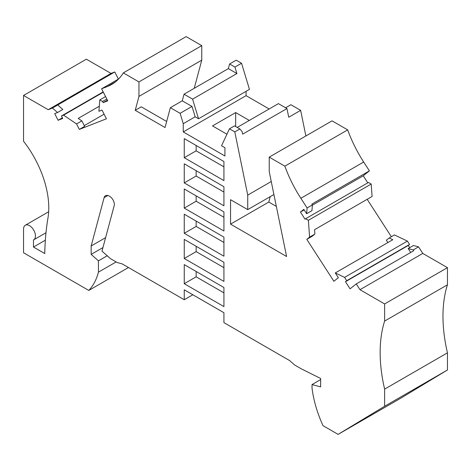 <?xml version="1.0" encoding="UTF-8"?>
<svg xmlns="http://www.w3.org/2000/svg" width="471" height="471" viewBox="0 0 471 471"><rect width="100%" height="100%" fill="white"/><g stroke="black" fill="none" stroke-linecap="round" stroke-linejoin="round"><path stroke-width="0.71" d="M223.925 281.411L223.925 262.318L184.249 239.409L184.249 258.502L223.925 281.411M223.925 231.008L223.925 211.921L184.249 189.012L184.249 208.1L223.925 231.008M184.249 157.703L223.925 180.611L223.925 161.518L184.249 138.609L184.249 157.703L196.154 150.832L196.154 145.486M184.249 264.608L184.249 283.701L223.925 306.609L223.925 287.516L184.249 264.608M223.925 237.119L184.249 214.211L184.249 233.298L223.925 256.206L223.925 237.119M223.925 205.809L223.925 186.722L184.249 163.814L184.249 182.901L223.925 205.809M194.229 88.318L201.771 60.153L201.771 45.64L138.951 81.913L123.32 72.893A93.523 53.994 60 0 1 111.58 84.509A93.523 53.994 60 0 1 107.323 86.552L101.589 88.801L107.753 100.841L103.143 102.643L107.412 100.182M99.304 106.222L78.192 118.409L81.836 120.882L76.549 123.938L79.346 129.407L106.452 118.792L101.989 110.073L98.904 111.286L99.805 99.899L102.548 101.483L103.143 102.643M76.549 123.938L63.585 115.142L61.436 115.984L62.714 118.474L58.104 120.282L54.707 113.635L57.521 112.534L52.458 108.042L48.207 109.702L111.026 73.429L86.376 59.199L23.55 95.466L48.207 109.702M45.993 232.739L33.712 239.827A8.419 4.857 -120 0 1 33.47 239.951L33.47 247.045L44.763 253.569A300.21 173.328 -120 0 1 47.96 218.032A74.818 43.197 60 0 0 23.55 141.235L23.55 95.466M33.712 239.827A8.419 4.857 -120 0 0 33.712 230.107A8.419 4.857 -120 0 0 25.293 225.25A8.419 4.857 -120 0 0 23.55 229.1L23.55 252.774L88.784 290.436A88.848 51.298 60 0 0 98.433 272.156L98.433 260.84L107.223 255.765M418.542 246.857L413.255 249.913L408.186 248.553L413.479 245.497L418.542 246.857L422.793 253.427L447.45 267.663L447.45 284.802A140.287 80.994 -120 0 0 447.45 352.844L447.45 369.988L400.927 398.107L338.101 434.38L323.006 425.66A88.848 51.298 60 0 1 312.032 388.022L312.032 384.572L320.633 386.874L320.633 378.478L301.21 368.793L294.599 364.972L289.665 360.598L223.925 322.641L223.925 312.715L184.249 289.806L184.249 299.733L122.124 263.866L117.191 262.547L110.573 258.726L101.995 251.131L114.176 205.68A6.547 3.78 60 0 0 109.702 196.372L109.213 196.089A7.483 4.321 60 0 0 105.475 195.718A7.483 4.321 60 0 0 104.103 197.667L91.156 245.992L91.156 254.387L98.433 260.84M338.101 434.38L384.624 406.261L384.624 389.117A140.287 80.994 -120 0 1 384.624 321.075L384.624 303.936L359.974 289.7L356.235 283.925L413.768 250.707L413.255 249.913M183.254 123.685L180.11 113.317L170.361 107.688L182.265 100.812L184.037 94.2L192.592 99.14L198.544 118.763L195.159 116.808L183.254 123.685L183.254 131.933L224.92 155.983L224.92 147.735L221.535 145.78L229.454 128.819L234.799 131.909L247.734 195.106L247.734 209.63L230.543 199.698L230.543 224.137L286.592 256.501L269.229 171.638L269.229 157.131L284.855 166.151A93.523 53.994 60 0 0 300.851 198.285L307.104 207.952L306.645 213.722L303.824 209.365L300.427 212.08L305.031 219.203L305.626 218.732L308.37 220.316L309.588 237.131L306.792 239.368L333.892 281.275L338.355 277.707L335.27 272.939L344.589 277.378L346.738 280.704L345.461 281.723L350.071 288.847L356.235 283.925M170.361 107.688L165.044 127.523L135.23 110.308L141.265 106.823L166.663 121.489M138.951 81.913L138.951 96.42L135.23 110.308M201.771 45.64L186.145 36.62L123.32 72.893M184.037 94.2L228.347 68.619L229.583 63.991L236.201 60.17L241.546 63.261L249.465 89.366L198.544 118.763M246.08 91.321L246.08 95.66L269.147 108.978M305.879 135.966L300.639 110.355L290.89 104.727L285.597 107.782M300.851 198.285L363.677 162.012A93.523 53.994 60 0 1 347.68 129.878L332.049 120.859L269.229 157.131M363.677 162.012L369.411 170.885L363.247 175.807L367.792 182.836M305.626 218.732L368.452 182.46L371.195 184.043L308.37 220.316M306.792 239.368L312.079 236.312L314.881 234.075L314.563 229.683L372.096 196.466L371.195 184.043M391.36 236.719L367.168 199.31M344.589 277.378L407.415 241.105L394.451 234.935L389.164 237.99L386.361 240.228L387.874 242.571M407.415 241.105L409.564 244.431L408.286 245.45L345.461 281.723M409.723 247.664L408.286 245.45M118.409 79.087L114.765 71.969L111.026 73.429M237.201 127.423L278.408 103.632L286.963 108.571L242.653 134.153L242.123 131.556L239.886 128.972L234.799 131.909M247.734 195.106L271.249 181.529M300.639 110.355L288.735 117.232L286.963 108.571M229.454 128.819L234.534 125.881L239.886 128.972M270.236 196.637L268.794 202.053L276.342 206.41M369.411 170.885L311.879 204.102L312.391 204.897L307.104 207.952M306.645 213.722L311.937 210.667L312.391 204.897M363.247 175.807L312.367 205.185M304.178 209.913L300.427 212.08M314.881 234.075L309.588 237.131M408.186 248.553L410.718 252.468M447.45 284.802L384.624 321.075M447.45 267.663L384.624 303.936M447.45 369.988L384.624 406.261M447.45 352.844L384.624 389.117M312.032 384.572L320.633 379.608M102.949 247.581L91.156 254.387M91.156 245.992L105.61 237.643M116.131 261.935L98.433 272.156M128.459 267.528L88.784 290.436M52.458 108.042L114.765 71.969M57.745 104.986L62.814 109.478L57.521 112.534M61.436 115.984L103.173 91.892M62.372 117.815L58.104 120.282M63.585 115.142L103.326 92.198M81.836 120.882L84.639 126.352L79.346 129.407M118.645 78.951L101.589 88.801M138.951 96.42L201.771 60.153M192.592 99.14L236.901 73.558L234.935 67.076L241.546 63.261M229.583 63.991L234.935 67.076M183.254 131.933L246.08 95.66M226.922 134.235L212.521 125.916L235.665 112.551L249.306 120.429M192.845 294.769L184.249 299.733M235.665 126.534L235.665 112.551M180.11 113.317L192.015 106.44L182.265 100.812M195.159 116.808L192.015 106.44M228.347 68.619L236.901 73.558M247.734 209.63L273.91 194.517M105.569 96.573L99.805 99.899M106.817 99.016L102.548 101.483M84.268 125.627L104.091 114.182M33.47 247.045L45.357 240.186M422.793 253.427L359.974 289.7M346.738 280.704L409.564 244.431M335.27 272.939L392.808 239.721L389.164 237.99M284.855 166.151L347.68 129.878M230.543 224.137L268.794 202.053M223.925 192.068L196.154 176.03L196.154 170.685M184.249 182.901L196.154 176.03M223.925 267.663L196.154 251.626L196.154 246.28M184.249 258.502L196.154 251.626M223.925 217.266L196.154 201.229L196.154 195.883M184.249 208.1L196.154 201.229M223.925 166.864L196.154 150.832M223.925 292.862L196.154 276.824L196.154 271.479M184.249 283.701L196.154 276.824M223.925 242.465L196.154 226.427L196.154 221.082M184.249 233.298L196.154 226.427M104.103 197.667L107.847 195.506M115.477 81.848L107.323 86.552M48.66 211.756L25.293 225.25"/></g></svg>
